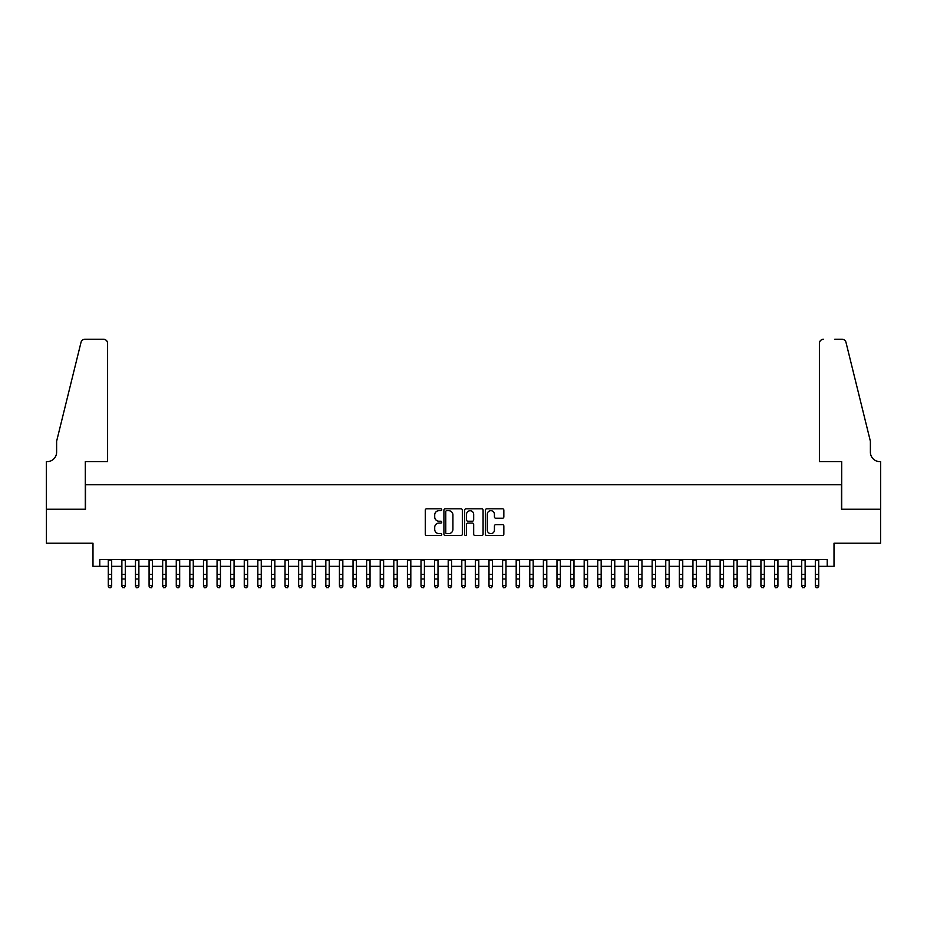 <?xml version="1.0" encoding="UTF-8"?>
<svg xmlns="http://www.w3.org/2000/svg" width="927" height="927" viewBox="0 0 927 927"><rect width="100%" height="100%" fill="white"/><g stroke="black" fill="none" stroke-linecap="round" stroke-linejoin="round"><path stroke-width="1.39" d="M441.75 509.734A0.939 0.939 0 0 0 440.812 508.807L426.629 508.807A1.333 1.333 0 0 0 425.296 510.14L425.296 534.161A1.333 1.333 0 0 0 426.629 535.493L440.812 535.493A0.939 0.939 0 0 0 441.75 534.555A0.939 0.939 0 0 0 440.812 533.628L438.981 533.628A4.276 4.276 0 0 1 434.705 529.352L434.705 527.347A4.276 4.276 0 0 1 438.981 523.083L440.812 523.083A0.939 0.939 0 0 0 441.75 522.144A0.939 0.939 0 0 0 440.812 521.217L438.981 521.217A4.276 4.276 0 0 1 434.705 516.942L434.705 514.937A4.276 4.276 0 0 1 438.981 510.673L440.812 510.673A0.939 0.939 0 0 0 441.75 509.734M502.504 518.216A1.333 1.333 0 0 0 503.836 516.872L503.836 510.14A1.333 1.333 0 0 0 502.504 508.807L486.756 508.807A1.333 1.333 0 0 0 485.424 510.14L485.424 534.161A1.333 1.333 0 0 0 486.756 535.493L502.504 535.493A1.333 1.333 0 0 0 503.836 534.161L503.836 526.015A1.333 1.333 0 0 0 502.504 524.682L495.76 524.682A1.333 1.333 0 0 0 494.427 526.015L494.427 530.059A3.569 3.569 0 0 1 490.858 533.628A3.569 3.569 0 0 1 487.289 530.059L487.289 514.242A3.569 3.569 0 0 1 490.858 510.673A3.569 3.569 0 0 1 494.427 514.242L494.427 516.872A1.333 1.333 0 0 0 495.76 518.216L502.504 518.216M99.78 566.339L99.78 559.537L827.22 559.537L827.22 566.339L834.01 566.339L834.01 543.222L880.58 543.222L880.58 509.236L841.496 509.236L841.496 484.751L85.504 484.751L85.504 509.236L46.42 509.236L46.42 543.222L92.99 543.222L92.99 566.339L108.285 566.339M462.33 510.14A1.333 1.333 0 0 0 460.997 508.807L445.25 508.807A1.333 1.333 0 0 0 443.917 510.14L443.917 534.161A1.333 1.333 0 0 0 445.25 535.493L460.997 535.493A1.333 1.333 0 0 0 462.33 534.161L462.33 510.14M466.003 508.807L481.75 508.807A1.333 1.333 0 0 1 483.083 510.14L483.083 534.161A1.333 1.333 0 0 1 481.75 535.493L475.006 535.493A1.333 1.333 0 0 1 473.674 534.161L473.674 524.415A1.333 1.333 0 0 0 472.341 523.083L467.868 523.083A1.333 1.333 0 0 0 466.536 524.415L466.536 534.555A0.939 0.939 0 0 1 465.597 535.493A0.939 0.939 0 0 1 464.67 534.555L464.67 510.14A1.333 1.333 0 0 1 466.003 508.807M111.68 566.339L121.877 566.339M125.284 566.339L135.481 566.339M138.876 566.339L149.073 566.339M152.468 566.339L162.665 566.339M166.072 566.339L176.269 566.339M179.664 566.339L189.861 566.339M193.268 566.339L203.465 566.339M206.86 566.339L217.057 566.339M220.452 566.339L230.649 566.339M234.056 566.339L244.253 566.339M247.648 566.339L257.845 566.339M261.252 566.339L271.449 566.339M274.844 566.339L285.041 566.339M288.436 566.339L298.633 566.339M302.04 566.339L312.237 566.339M315.632 566.339L325.829 566.339M329.236 566.339L339.433 566.339M342.828 566.339L353.025 566.339M356.42 566.339L366.628 566.339M370.024 566.339L380.221 566.339M383.616 566.339L393.813 566.339M397.219 566.339L407.416 566.339M410.812 566.339L421.009 566.339M424.404 566.339L434.612 566.339M438.007 566.339L448.204 566.339M451.6 566.339L461.797 566.339M465.203 566.339L475.4 566.339M478.795 566.339L488.992 566.339M492.388 566.339L502.596 566.339M505.991 566.339L516.188 566.339M519.583 566.339L529.78 566.339M533.187 566.339L543.384 566.339M546.779 566.339L556.976 566.339M560.371 566.339L570.58 566.339M573.975 566.339L584.172 566.339M587.567 566.339L597.764 566.339M601.171 566.339L611.368 566.339M614.763 566.339L624.96 566.339M628.367 566.339L638.564 566.339M641.959 566.339L652.156 566.339M655.551 566.339L665.748 566.339M669.155 566.339L679.352 566.339M682.747 566.339L692.944 566.339M696.351 566.339L706.548 566.339M709.943 566.339L720.14 566.339M723.535 566.339L733.732 566.339M737.139 566.339L747.336 566.339M750.731 566.339L760.928 566.339M764.335 566.339L774.532 566.339M777.927 566.339L788.124 566.339M791.519 566.339L801.716 566.339M805.123 566.339L815.32 566.339M818.715 566.339L827.22 566.339M446.721 510.673A0.939 0.939 0 0 0 445.783 511.6L445.783 532.689A0.939 0.939 0 0 0 446.721 533.628L448.656 533.628A4.276 4.276 0 0 0 452.921 529.352L452.921 514.937A4.276 4.276 0 0 0 448.656 510.673L446.721 510.673M473.674 514.311A3.569 3.569 0 0 0 470.105 510.742A3.569 3.569 0 0 0 466.536 514.311L466.536 519.873A1.333 1.333 0 0 0 467.868 521.217L472.341 521.217A1.333 1.333 0 0 0 473.674 519.873L473.674 514.311M111.68 559.537L111.68 586.235L110.661 587.73L109.305 587.428L110.661 587.73M108.285 559.537L108.285 585.482L111.68 585.482L110.661 587.428M109.305 587.73L108.285 586.235L109.305 587.428M107.602 461.646L107.602 343.349A4.079 4.079 0 0 0 103.523 339.27L84.96 339.27A4.079 4.079 0 0 0 81.008 342.376L56.617 441.252L56.617 452.121A9.513 9.513 0 0 1 47.103 461.646L46.35 461.646L46.35 509.236L85.307 509.236L85.307 461.646L107.602 461.646L107.602 343.349C107.347 340.893 105.979 339.525 103.523 339.27L92.236 339.27M81.008 342.376C82.039 340.139 82.039 340.139 81.008 342.376C82.039 340.139 82.039 340.139 81.008 342.376M56.617 452.121A9.513 9.513 0 0 1 47.103 461.646M819.398 461.646L819.398 343.349L819.398 461.646L841.693 461.646L841.693 509.236L880.65 509.236L880.65 461.646L879.897 461.646A9.513 9.513 0 0 1 870.383 452.121A9.513 9.513 0 0 0 879.897 461.646M862.91 410.928L845.992 342.376L870.383 441.252L870.383 452.121M834.763 339.27L842.04 339.27A4.079 4.079 0 0 1 845.992 342.376C844.961 340.139 844.961 340.139 845.992 342.376C844.961 340.139 844.961 340.139 845.992 342.376M823.477 339.27A4.079 4.079 0 0 0 819.398 343.349C819.653 340.893 821.021 339.525 823.477 339.27M125.284 559.537L125.284 586.235L124.264 587.73L122.897 587.428L124.264 587.73M121.877 559.537L121.877 585.482L125.284 585.482L124.264 587.428M122.897 587.73L121.877 586.235L122.897 587.428M138.876 559.537L138.876 586.235L137.856 587.73L136.501 587.428L137.856 587.73M135.481 559.537L135.481 585.482L138.876 585.482L137.856 587.428M136.501 587.73L135.481 586.235L136.501 587.428M152.468 559.537L152.468 586.235L151.449 587.73L150.093 587.428L151.449 587.73M149.073 559.537L149.073 585.482L152.468 585.482L151.449 587.428M150.093 587.73L149.073 586.235L150.093 587.428M166.072 559.537L166.072 586.235L165.052 587.73L163.685 587.428L165.052 587.73M162.665 559.537L162.665 585.482L166.072 585.482L165.052 587.428M163.685 587.73L162.665 586.235L163.685 587.428M179.664 559.537L179.664 586.235L178.644 587.73L177.289 587.428L178.644 587.73M176.269 559.537L176.269 585.482L179.664 585.482L178.644 587.428M177.289 587.73L176.269 586.235L177.289 587.428M193.268 559.537L193.268 586.235L192.248 587.73L190.881 587.428L192.248 587.73M189.861 559.537L189.861 585.482L193.268 585.482L192.248 587.428M190.881 587.73L189.861 586.235L190.881 587.428M206.86 559.537L206.86 586.235L205.84 587.73L204.485 587.428L205.84 587.73M203.465 559.537L203.465 585.482L206.86 585.482L205.84 587.428M204.485 587.73L203.465 586.235L204.485 587.428M220.452 559.537L220.452 586.235L219.432 587.73L218.077 587.428L219.432 587.73M217.057 559.537L217.057 585.482L220.452 585.482L219.432 587.428M218.077 587.73L217.057 586.235L218.077 587.428M234.056 559.537L234.056 586.235L233.036 587.73L231.669 587.428L233.036 587.73M230.649 559.537L230.649 585.482L234.056 585.482L233.036 587.428M231.669 587.73L230.649 586.235L231.669 587.428M247.648 559.537L247.648 586.235L246.628 587.73L245.273 587.428L246.628 587.73M244.253 559.537L244.253 585.482L247.648 585.482L246.628 587.428M245.273 587.73L244.253 586.235L245.273 587.428M261.252 559.537L261.252 586.235L260.232 587.73L258.865 587.428L260.232 587.73M257.845 559.537L257.845 585.482L261.252 585.482L260.232 587.428M258.865 587.73L257.845 586.235L258.865 587.428M274.844 559.537L274.844 586.235L273.824 587.73L272.468 587.428L273.824 587.73M271.449 559.537L271.449 585.482L274.844 585.482L273.824 587.428M272.468 587.73L271.449 586.235L272.468 587.428M288.436 559.537L288.436 586.235L287.416 587.73L286.061 587.428L287.416 587.73M285.041 559.537L285.041 585.482L288.436 585.482L287.416 587.428M286.061 587.73L285.041 586.235L286.061 587.428M302.04 559.537L302.04 586.235L301.02 587.73L299.653 587.428L301.02 587.73M298.633 559.537L298.633 585.482L302.04 585.482L301.02 587.428M299.653 587.73L298.633 586.235L299.653 587.428M315.632 559.537L315.632 586.235L314.612 587.73L313.256 587.428L314.612 587.73M312.237 559.537L312.237 585.482L315.632 585.482L314.612 587.428M313.256 587.73L312.237 586.235L313.256 587.428M329.236 559.537L329.236 586.235L328.216 587.73L326.849 587.428L328.216 587.73M325.829 559.537L325.829 585.482L329.236 585.482L328.216 587.428M326.849 587.73L325.829 586.235L326.849 587.428M342.828 559.537L342.828 586.235L341.808 587.73L340.452 587.428L341.808 587.73M339.433 559.537L339.433 585.482L342.828 585.482L341.808 587.428M340.452 587.73L339.433 586.235L340.452 587.428M356.42 559.537L356.42 586.235L355.4 587.73L354.044 587.428L355.4 587.73M353.025 559.537L353.025 585.482L356.42 585.482L355.4 587.428M354.044 587.73L353.025 586.235L354.044 587.428M370.024 559.537L370.024 586.235L369.004 587.73L367.648 587.428L369.004 587.73M366.628 559.537L366.628 585.482L370.024 585.482L369.004 587.428M367.648 587.73L366.628 586.235L367.648 587.428M383.616 559.537L383.616 586.235L382.596 587.73L381.24 587.428L382.596 587.73M380.221 559.537L380.221 585.482L383.616 585.482L382.596 587.428M381.24 587.73L380.221 586.235L381.24 587.428M397.219 559.537L397.219 586.235L396.2 587.73L394.832 587.428L396.2 587.73M393.813 559.537L393.813 585.482L397.219 585.482L396.2 587.428M394.832 587.73L393.813 586.235L394.832 587.428M410.812 559.537L410.812 586.235L409.792 587.73L408.436 587.428L409.792 587.73M407.416 559.537L407.416 585.482L410.812 585.482L409.792 587.428M408.436 587.73L407.416 586.235L408.436 587.428M424.404 559.537L424.404 586.235L423.384 587.73L422.028 587.428L423.384 587.73M421.009 559.537L421.009 585.482L424.404 585.482L423.384 587.428M422.028 587.73L421.009 586.235L422.028 587.428M438.007 559.537L438.007 586.235L436.988 587.73L435.632 587.428L436.988 587.73M434.612 559.537L434.612 585.482L438.007 585.482L436.988 587.428M435.632 587.73L434.612 586.235L435.632 587.428M451.6 559.537L451.6 586.235L450.58 587.73L449.224 587.428L450.58 587.73M448.204 559.537L448.204 585.482L451.6 585.482L450.58 587.428M449.224 587.73L448.204 586.235L449.224 587.428M465.203 559.537L465.203 586.235L464.184 587.73L462.816 587.428L464.184 587.73M461.797 559.537L461.797 585.482L465.203 585.482L464.184 587.428M462.816 587.73L461.797 586.235L462.816 587.428M478.795 559.537L478.795 586.235L477.776 587.73L476.42 587.428L477.776 587.73M475.4 559.537L475.4 585.482L478.795 585.482L477.776 587.428M476.42 587.73L475.4 586.235L476.42 587.428M492.388 559.537L492.388 586.235L491.368 587.73L490.012 587.428L491.368 587.73M488.992 559.537L488.992 585.482L492.388 585.482L491.368 587.428M490.012 587.73L488.992 586.235L490.012 587.428M505.991 559.537L505.991 586.235L504.972 587.73L503.616 587.428L504.972 587.73M502.596 559.537L502.596 585.482L505.991 585.482L504.972 587.428M503.616 587.73L502.596 586.235L503.616 587.428M519.583 559.537L519.583 586.235L518.564 587.73L517.208 587.428L518.564 587.73M516.188 559.537L516.188 585.482L519.583 585.482L518.564 587.428M517.208 587.73L516.188 586.235L517.208 587.428M533.187 559.537L533.187 586.235L532.168 587.73L530.8 587.428L532.168 587.73M529.78 559.537L529.78 585.482L533.187 585.482L532.168 587.428M530.8 587.73L529.78 586.235L530.8 587.428M546.779 559.537L546.779 586.235L545.76 587.73L544.404 587.428L545.76 587.73M543.384 559.537L543.384 585.482L546.779 585.482L545.76 587.428M544.404 587.73L543.384 586.235L544.404 587.428M560.371 559.537L560.371 586.235L559.352 587.73L557.996 587.428L559.352 587.73M556.976 559.537L556.976 585.482L560.371 585.482L559.352 587.428M557.996 587.73L556.976 586.235L557.996 587.428M573.975 559.537L573.975 586.235L572.956 587.73L571.6 587.428L572.956 587.73M570.58 559.537L570.58 585.482L573.975 585.482L572.956 587.428M571.6 587.73L570.58 586.235L571.6 587.428M587.567 559.537L587.567 586.235L586.548 587.73L585.192 587.428L586.548 587.73M584.172 559.537L584.172 585.482L587.567 585.482L586.548 587.428M585.192 587.73L584.172 586.235L585.192 587.428M601.171 559.537L601.171 586.235L600.151 587.73L598.784 587.428L600.151 587.73M597.764 559.537L597.764 585.482L601.171 585.482L600.151 587.428M598.784 587.73L597.764 586.235L598.784 587.428M614.763 559.537L614.763 586.235L613.744 587.73L612.388 587.428L613.744 587.73M611.368 559.537L611.368 585.482L614.763 585.482L613.744 587.428M612.388 587.73L611.368 586.235L612.388 587.428M628.367 559.537L628.367 586.235L627.347 587.73L625.98 587.428L627.347 587.73M624.96 559.537L624.96 585.482L628.367 585.482L627.347 587.428M625.98 587.73L624.96 586.235L625.98 587.428M641.959 559.537L641.959 586.235L640.939 587.73L639.584 587.428L640.939 587.73M638.564 559.537L638.564 585.482L641.959 585.482L640.939 587.428M639.584 587.73L638.564 586.235L639.584 587.428M655.551 559.537L655.551 586.235L654.532 587.73L653.176 587.428L654.532 587.73M652.156 559.537L652.156 585.482L655.551 585.482L654.532 587.428M653.176 587.73L652.156 586.235L653.176 587.428M669.155 559.537L669.155 586.235L668.135 587.73L666.768 587.428L668.135 587.73M665.748 559.537L665.748 585.482L669.155 585.482L668.135 587.428M666.768 587.73L665.748 586.235L666.768 587.428M682.747 559.537L682.747 586.235L681.727 587.73L680.372 587.428L681.727 587.73M679.352 559.537L679.352 585.482L682.747 585.482L681.727 587.428M680.372 587.73L679.352 586.235L680.372 587.428M696.351 559.537L696.351 586.235L695.331 587.73L693.964 587.428L695.331 587.73M692.944 559.537L692.944 585.482L696.351 585.482L695.331 587.428M693.964 587.73L692.944 586.235L693.964 587.428M709.943 559.537L709.943 586.235L708.923 587.73L707.568 587.428L708.923 587.73M706.548 559.537L706.548 585.482L709.943 585.482L708.923 587.428M707.568 587.73L706.548 586.235L707.568 587.428M723.535 559.537L723.535 586.235L722.515 587.73L721.16 587.428L722.515 587.73M720.14 559.537L720.14 585.482L723.535 585.482L722.515 587.428M721.16 587.73L720.14 586.235L721.16 587.428M737.139 559.537L737.139 586.235L736.119 587.73L734.752 587.428L736.119 587.73M733.732 559.537L733.732 585.482L737.139 585.482L736.119 587.428M734.752 587.73L733.732 586.235L734.752 587.428M750.731 559.537L750.731 586.235L749.711 587.73L748.356 587.428L749.711 587.73M747.336 559.537L747.336 585.482L750.731 585.482L749.711 587.428M748.356 587.73L747.336 586.235L748.356 587.428M764.335 559.537L764.335 586.235L763.315 587.73L761.948 587.428L763.315 587.73M760.928 559.537L760.928 585.482L764.335 585.482L763.315 587.428M761.948 587.73L760.928 586.235L761.948 587.428M777.927 559.537L777.927 586.235L776.907 587.73L775.551 587.428L776.907 587.73M774.532 559.537L774.532 585.482L777.927 585.482L776.907 587.428M775.551 587.73L774.532 586.235L775.551 587.428M791.519 559.537L791.519 586.235L790.499 587.73L789.144 587.428L790.499 587.73M788.124 559.537L788.124 585.482L791.519 585.482L790.499 587.428M789.144 587.73L788.124 586.235L789.144 587.428M805.123 559.537L805.123 586.235L804.103 587.73L802.736 587.428L804.103 587.73M801.716 559.537L801.716 585.482L805.123 585.482L804.103 587.428M802.736 587.73L801.716 586.235L802.736 587.428M818.715 559.537L818.715 586.235L817.695 587.73L816.339 587.428L817.695 587.73M815.32 559.537L815.32 585.482L818.715 585.482L817.695 587.428M816.339 587.73L815.32 586.235L816.339 587.428M111.68 574.334L108.285 574.334M111.68 578.993L108.285 578.993M111.68 559.978L108.285 559.978M125.284 574.334L121.877 574.334M125.284 578.993L121.877 578.993M125.284 559.978L121.877 559.978M138.876 574.334L135.481 574.334M138.876 578.993L135.481 578.993M138.876 559.978L135.481 559.978M152.468 574.334L149.073 574.334M152.468 578.993L149.073 578.993M152.468 559.978L149.073 559.978M166.072 574.334L162.665 574.334M166.072 578.993L162.665 578.993M166.072 559.978L162.665 559.978M179.664 574.334L176.269 574.334M179.664 578.993L176.269 578.993M179.664 559.978L176.269 559.978M193.268 574.334L189.861 574.334M193.268 578.993L189.861 578.993M193.268 559.978L189.861 559.978M206.86 574.334L203.465 574.334M206.86 578.993L203.465 578.993M206.86 559.978L203.465 559.978M220.452 574.334L217.057 574.334M220.452 578.993L217.057 578.993M220.452 559.978L217.057 559.978M234.056 574.334L230.649 574.334M234.056 578.993L230.649 578.993M234.056 559.978L230.649 559.978M247.648 574.334L244.253 574.334M247.648 578.993L244.253 578.993M247.648 559.978L244.253 559.978M261.252 574.334L257.845 574.334M261.252 578.993L257.845 578.993M261.252 559.978L257.845 559.978M274.844 574.334L271.449 574.334M274.844 578.993L271.449 578.993M274.844 559.978L271.449 559.978M288.436 574.334L285.041 574.334M288.436 578.993L285.041 578.993M288.436 559.978L285.041 559.978M302.04 574.334L298.633 574.334M302.04 578.993L298.633 578.993M302.04 559.978L298.633 559.978M315.632 574.334L312.237 574.334M315.632 578.993L312.237 578.993M315.632 559.978L312.237 559.978M329.236 574.334L325.829 574.334M329.236 578.993L325.829 578.993M329.236 559.978L325.829 559.978M342.828 574.334L339.433 574.334M342.828 578.993L339.433 578.993M342.828 559.978L339.433 559.978M356.42 574.334L353.025 574.334M356.42 578.993L353.025 578.993M356.42 559.978L353.025 559.978M370.024 574.334L366.628 574.334M370.024 578.993L366.628 578.993M370.024 559.978L366.628 559.978M383.616 574.334L380.221 574.334M383.616 578.993L380.221 578.993M383.616 559.978L380.221 559.978M397.219 574.334L393.813 574.334M397.219 578.993L393.813 578.993M397.219 559.978L393.813 559.978M410.812 574.334L407.416 574.334M410.812 578.993L407.416 578.993M410.812 559.978L407.416 559.978M424.404 574.334L421.009 574.334M424.404 578.993L421.009 578.993M424.404 559.978L421.009 559.978M438.007 574.334L434.612 574.334M438.007 578.993L434.612 578.993M438.007 559.978L434.612 559.978M451.6 574.334L448.204 574.334M451.6 578.993L448.204 578.993M451.6 559.978L448.204 559.978M465.203 574.334L461.797 574.334M465.203 578.993L461.797 578.993M465.203 559.978L461.797 559.978M478.795 574.334L475.4 574.334M478.795 578.993L475.4 578.993M478.795 559.978L475.4 559.978M492.388 574.334L488.992 574.334M492.388 578.993L488.992 578.993M492.388 559.978L488.992 559.978M505.991 574.334L502.596 574.334M505.991 578.993L502.596 578.993M505.991 559.978L502.596 559.978M519.583 574.334L516.188 574.334M519.583 578.993L516.188 578.993M519.583 559.978L516.188 559.978M533.187 574.334L529.78 574.334M533.187 578.993L529.78 578.993M533.187 559.978L529.78 559.978M546.779 574.334L543.384 574.334M546.779 578.993L543.384 578.993M546.779 559.978L543.384 559.978M560.371 574.334L556.976 574.334M560.371 578.993L556.976 578.993M560.371 559.978L556.976 559.978M573.975 574.334L570.58 574.334M573.975 578.993L570.58 578.993M573.975 559.978L570.58 559.978M587.567 574.334L584.172 574.334M587.567 578.993L584.172 578.993M587.567 559.978L584.172 559.978M601.171 574.334L597.764 574.334M601.171 578.993L597.764 578.993M601.171 559.978L597.764 559.978M614.763 574.334L611.368 574.334M614.763 578.993L611.368 578.993M614.763 559.978L611.368 559.978M628.367 574.334L624.96 574.334M628.367 578.993L624.96 578.993M628.367 559.978L624.96 559.978M641.959 574.334L638.564 574.334M641.959 578.993L638.564 578.993M641.959 559.978L638.564 559.978M655.551 574.334L652.156 574.334M655.551 578.993L652.156 578.993M655.551 559.978L652.156 559.978M669.155 574.334L665.748 574.334M669.155 578.993L665.748 578.993M669.155 559.978L665.748 559.978M682.747 574.334L679.352 574.334M682.747 578.993L679.352 578.993M682.747 559.978L679.352 559.978M696.351 574.334L692.944 574.334M696.351 578.993L692.944 578.993M696.351 559.978L692.944 559.978M709.943 574.334L706.548 574.334M709.943 578.993L706.548 578.993M709.943 559.978L706.548 559.978M723.535 574.334L720.14 574.334M723.535 578.993L720.14 578.993M723.535 559.978L720.14 559.978M737.139 574.334L733.732 574.334M737.139 578.993L733.732 578.993M737.139 559.978L733.732 559.978M750.731 574.334L747.336 574.334M750.731 578.993L747.336 578.993M750.731 559.978L747.336 559.978M764.335 574.334L760.928 574.334M764.335 578.993L760.928 578.993M764.335 559.978L760.928 559.978M777.927 574.334L774.532 574.334M777.927 578.993L774.532 578.993M777.927 559.978L774.532 559.978M791.519 574.334L788.124 574.334M791.519 578.993L788.124 578.993M791.519 559.978L788.124 559.978M805.123 574.334L801.716 574.334M805.123 578.993L801.716 578.993M805.123 559.978L801.716 559.978M818.715 574.334L815.32 574.334M818.715 578.993L815.32 578.993M818.715 559.978L815.32 559.978"/></g></svg>
